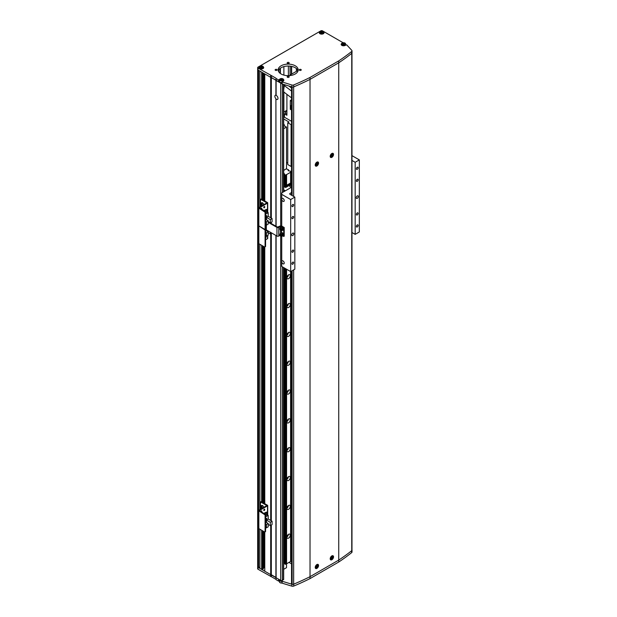 <?xml version="1.0" encoding="UTF-8"?>
<svg xmlns="http://www.w3.org/2000/svg" width="617" height="617" viewBox="0 0 617 617"><rect width="100%" height="100%" fill="white"/><g stroke="black" fill="none" stroke-linecap="round" stroke-linejoin="round"><path stroke-width="0.93" d="M276.115 99.183A2.352 1.357 -120 0 0 276.323 99.322A2.352 1.357 -120 0 0 277.496 99.437A2.352 1.357 -120 0 0 277.858 97.548A2.352 1.357 -120 0 0 276.323 95.473A2.352 1.357 -120 0 0 276.115 95.373L275.907 95.134A2.352 1.357 -120 0 0 275.352 95.234A2.352 1.357 -120 0 0 275.907 98.697L276.115 226.331M276.115 95.373L276.115 80.457L280.689 83.102L280.689 225.907M275.907 95.134L275.907 80.102L282.146 83.943L291.856 86.928L291.856 85.007A1.766 1.018 0 0 0 293.723 84.93A235.385 135.902 0 0 0 310.027 77.457L338.733 60.882A235.385 135.902 0 0 0 351.69 51.466A1.766 1.018 0 0 0 352.022 50.872A1.766 1.018 0 0 0 351.813 50.393L346.638 44.786L345.188 45.388A2.352 1.357 0 0 1 341.857 45.388A2.352 1.357 0 0 1 341.17 44.424A2.352 1.357 0 0 1 341.486 43.738M264.77 532.024L264.77 571.211L280.689 580.396A1.18 0.679 0 0 0 282.355 580.396L283.496 579.263M351.968 550.349A1.766 1.018 0 0 0 352.022 550.094L352.022 552.014A1.766 1.018 180 0 1 351.69 552.608A235.385 135.902 180 0 1 338.733 562.025L310.027 578.599A235.385 135.902 180 0 1 293.723 586.073A1.766 1.018 180 0 1 291.856 586.15L291.856 584.23L282.146 581.237L276.115 577.759L276.115 235.555M291.856 586.15L282.146 583.165L281.938 581.7L278.606 579.772L278.606 581.121L276.115 579.679L275.907 577.396L275.907 235.439M275.907 226.215L275.907 98.697M271.326 218.109L271.326 77.457L276.115 80.457L276.115 78.536L278.606 79.979L279.516 79.454M276.115 579.679L275.907 577.396L271.326 574.751L271.326 525.013M271.326 520.81L271.326 233.342M271.326 223.57L271.326 222.313M270.701 217.747L270.701 77.333L275.907 80.102L276.115 78.536M275.907 579.317L271.326 576.679L271.326 574.751L270.701 574.635L270.701 525.375M270.701 520.447L270.701 233.696M270.701 223.207L270.701 222.675M264.77 200.988L264.77 73.909L270.701 77.333L271.326 77.457L271.326 75.536L275.907 78.174M264.77 503.696L264.77 247.101M263.32 568.087L264.253 567.547L264.253 531.738M264.253 503.395L264.253 246.815M264.253 200.687L264.253 73.616M264.253 567.547L264.77 567.848M259.88 529.216L259.88 568.388L261.654 569.406L263.32 568.928L263.32 531.198M263.32 502.855L263.32 246.276M263.32 200.147L263.32 73.068M262.487 569.406L262.487 530.72M262.487 502.369L262.487 245.797M262.487 199.669L262.487 72.59M259.88 206.957L259.88 71.086L261.654 72.112L261.654 199.191M261.654 569.406L261.654 530.242M261.654 501.891L261.654 245.311M259.88 509.665L259.88 244.293M271.326 576.679L258.014 569.229A1.18 0.679 180 0 1 257.667 568.751L257.667 566.83A1.18 0.679 0 0 0 258.014 567.308L258.014 70.006A1.18 0.679 180 0 1 257.667 69.528A1.18 0.679 0 0 0 258.014 70.006L258.639 70.369L258.639 567.671L259.88 566.946M270.701 576.556L270.701 574.635L258.639 567.671M284.229 125.745L284.229 124.541L283.673 124.225M283.673 124.865L284.229 124.541M283.673 569.314L286.512 567.671L286.512 563.791M286.512 168.834L286.512 127.063L283.673 125.421M291.64 74.086L291.64 66.389M283.882 66.597L283.882 75.104M283.882 84.475L283.882 88.47M283.882 92.064L283.882 112.155M280.411 73.523L280.411 68.171M296.368 68.495L296.368 71.356M278.398 70.593L278.398 71.109M283.673 128.706L286.512 127.063M283.673 118.934L289.011 122.019L287.761 122.744L287.761 164.546L291.093 166.467L291.54 166.204M286.512 162.379L287.761 163.104M287.761 122.744L291.093 124.665L291.54 124.403M291.093 124.665L291.093 166.467M291.54 187.252L281.73 192.913L281.73 199.16A1.766 1.018 -120 0 0 282.979 201.327A1.766 1.018 -120 0 0 283.859 201.412A1.766 1.018 -120 0 0 284.128 200.001A1.766 1.018 -120 0 0 282.979 198.443A1.766 1.018 -120 0 0 282.092 198.35A1.766 1.018 -120 0 0 281.73 199.16L281.73 226.077M281.73 236.581L281.73 261.616A1.766 1.018 60 0 1 282.092 260.814A1.766 1.018 60 0 1 282.979 260.906A1.766 1.018 60 0 1 284.128 262.456A1.766 1.018 60 0 1 283.859 263.875A1.766 1.018 60 0 1 282.979 263.783A1.766 1.018 60 0 1 281.73 261.631L281.73 266.428L290.676 271.596L294.833 269.189L294.833 197.116L290.052 194.355A1.18 0.679 180 0 1 289.705 193.877A1.18 0.679 180 0 1 290.052 193.399L291.54 192.535M357.251 198.319A1.473 0.848 120 0 0 358.215 197.024A1.473 0.848 120 0 0 357.991 195.844A1.473 0.848 120 0 0 357.251 195.921A1.473 0.848 120 0 0 356.294 197.216A1.473 0.848 120 0 0 356.518 198.396A1.473 0.848 120 0 0 357.251 198.319M292.759 235.555A1.473 0.848 120 0 0 293.715 234.259A1.473 0.848 120 0 0 293.491 233.079A1.473 0.848 120 0 0 292.759 233.157A1.473 0.848 120 0 0 291.795 234.452A1.473 0.848 120 0 0 292.018 235.632A1.473 0.848 120 0 0 292.759 235.555M357.251 214.947A1.234 0.717 120 0 0 358.061 213.86A1.234 0.717 120 0 0 357.868 212.865A1.234 0.717 120 0 0 357.251 212.927A1.234 0.717 120 0 0 356.449 214.014A1.234 0.717 120 0 0 356.634 215.009A1.234 0.717 120 0 0 357.251 214.947M357.251 226.956A1.234 0.717 120 0 0 358.061 225.868A1.234 0.717 120 0 0 357.868 224.881A1.234 0.717 120 0 0 357.251 224.943A1.234 0.717 120 0 0 356.449 226.03A1.234 0.717 120 0 0 356.634 227.017A1.234 0.717 120 0 0 357.251 226.956M292.759 264.192A1.234 0.717 120 0 0 293.561 263.104A1.234 0.717 120 0 0 293.376 262.117A1.234 0.717 120 0 0 292.759 262.179A1.234 0.717 120 0 0 291.949 263.266A1.234 0.717 120 0 0 292.142 264.253A1.234 0.717 120 0 0 292.759 264.192M292.759 252.183A1.234 0.717 120 0 0 293.561 251.096A1.234 0.717 120 0 0 293.376 250.101A1.234 0.717 120 0 0 292.759 250.163A1.234 0.717 120 0 0 291.949 251.258A1.234 0.717 120 0 0 292.142 252.245A1.234 0.717 120 0 0 292.759 252.183M292.759 218.549A1.234 0.717 120 0 0 293.561 217.462A1.234 0.717 120 0 0 293.376 216.467A1.234 0.717 120 0 0 292.759 216.528A1.234 0.717 120 0 0 291.949 217.624A1.234 0.717 120 0 0 292.142 218.611A1.234 0.717 120 0 0 292.759 218.549M292.759 206.541A1.234 0.717 120 0 0 293.561 205.446A1.234 0.717 120 0 0 293.376 204.458A1.234 0.717 120 0 0 292.759 204.52A1.234 0.717 120 0 0 291.949 205.608A1.234 0.717 120 0 0 292.142 206.595A1.234 0.717 120 0 0 292.759 206.541M357.251 169.297A1.234 0.717 120 0 0 358.061 168.21A1.234 0.717 120 0 0 357.868 167.222A1.234 0.717 120 0 0 357.251 167.284A1.234 0.717 120 0 0 356.449 168.372A1.234 0.717 120 0 0 356.634 169.359A1.234 0.717 120 0 0 357.251 169.297M357.251 181.313A1.234 0.717 120 0 0 358.061 180.226A1.234 0.717 120 0 0 357.868 179.231A1.234 0.717 120 0 0 357.251 179.292A1.234 0.717 120 0 0 356.449 180.38A1.234 0.717 120 0 0 356.634 181.375A1.234 0.717 120 0 0 357.251 181.313M351.975 160.443L355.176 162.286L359.333 159.88L351.975 155.638M359.333 159.88L359.333 231.953L355.176 234.36L351.975 232.516M281.73 194.355L290.676 199.522L290.676 271.596M290.676 199.522L294.833 197.116M355.176 162.286L355.176 234.36M331.869 157.335A2.352 1.357 120 0 0 333.411 155.26A2.352 1.357 120 0 0 333.049 153.378A2.352 1.357 120 0 0 331.869 153.494A2.352 1.357 120 0 0 330.334 155.569A2.352 1.357 120 0 0 330.697 157.451A2.352 1.357 120 0 0 331.869 157.335M316.891 165.988A2.352 1.357 120 0 0 318.426 163.914A2.352 1.357 120 0 0 318.071 162.024A2.352 1.357 120 0 0 316.891 162.14A2.352 1.357 120 0 0 315.356 164.215A2.352 1.357 120 0 0 315.711 166.104A2.352 1.357 120 0 0 316.891 165.988M331.869 559.742A2.352 1.357 120 0 0 333.411 557.668A2.352 1.357 120 0 0 333.049 555.778A2.352 1.357 120 0 0 331.869 555.894A2.352 1.357 120 0 0 330.334 557.969A2.352 1.357 120 0 0 330.697 559.858A2.352 1.357 120 0 0 331.869 559.742M316.891 568.388A2.352 1.357 120 0 0 318.426 566.313A2.352 1.357 120 0 0 318.071 564.432A2.352 1.357 120 0 0 316.891 564.547A2.352 1.357 120 0 0 315.356 566.622A2.352 1.357 120 0 0 315.711 568.504A2.352 1.357 120 0 0 316.891 568.388M293.129 87.02A1.18 0.679 0 0 0 293.653 86.897A235.385 135.902 0 0 0 310.027 79.377L338.733 62.803A235.385 135.902 0 0 0 351.752 53.347A1.18 0.679 0 0 0 351.968 53.047M291.718 583.404L292.134 584.122A1.18 0.679 0 0 0 293.653 584.191A235.385 135.902 0 0 0 310.027 576.679L310.027 79.377L338.733 62.803A235.385 135.902 0 0 0 351.69 53.394L351.69 51.466M338.733 562.025L338.733 560.097A235.385 135.902 180 0 1 338.733 560.097L310.027 576.679L338.733 560.097A235.385 135.902 0 0 0 351.752 550.649A1.18 0.679 0 0 0 351.975 550.248L351.975 53.016M338.733 560.097L338.733 60.882M299.538 70.299A1.003 0.578 180 0 1 299.245 69.891A1.003 0.578 180 0 1 299.862 69.359A1.003 0.578 180 0 1 300.949 69.482A1.003 0.578 180 0 1 301.243 69.891A1.003 0.578 180 0 1 300.626 70.423A1.003 0.578 180 0 1 299.538 70.299M288.887 76.446A1.003 0.578 0 0 0 287.8 76.323A1.003 0.578 0 0 0 287.175 76.855A1.003 0.578 0 0 0 287.468 77.264A1.003 0.578 0 0 0 288.563 77.387A1.003 0.578 0 0 0 289.18 76.855A1.003 0.578 0 0 0 288.887 76.446M275.406 70.299A1.003 0.578 180 0 1 275.113 69.891A1.003 0.578 180 0 1 275.73 69.359A1.003 0.578 180 0 1 276.825 69.482A1.003 0.578 180 0 1 277.118 69.891A1.003 0.578 180 0 1 276.501 70.423A1.003 0.578 180 0 1 275.406 70.299M288.887 62.518A1.003 0.578 0 0 0 287.8 62.386A1.003 0.578 0 0 0 287.175 62.926A1.003 0.578 0 0 0 287.468 63.335A1.003 0.578 0 0 0 288.563 63.458A1.003 0.578 0 0 0 289.18 62.926A1.003 0.578 0 0 0 288.887 62.518M278.313 70.847A10.003 5.777 180 0 1 285.139 66.312A10.003 5.777 180 0 1 295.25 67.723A10.003 5.777 180 0 1 298.042 70.847M281.105 73.971A10.003 5.777 180 0 1 278.174 69.891A10.003 5.777 180 0 1 284.352 64.554A10.003 5.777 180 0 1 295.25 65.803A10.003 5.777 180 0 1 298.181 69.891A10.003 5.777 180 0 1 292.011 75.228A10.003 5.777 180 0 1 281.105 73.971M259.31 66.921A2.352 1.357 0 0 0 258.986 67.608A2.352 1.357 0 0 0 259.672 68.564A2.352 1.357 0 0 0 262.24 68.865A2.352 1.357 0 0 0 263.69 67.608A2.352 1.357 0 0 0 263.374 66.921M319.645 32.084A2.352 1.357 0 0 0 319.321 32.77A2.352 1.357 0 0 0 320.015 33.734A2.352 1.357 0 0 0 322.575 34.028A2.352 1.357 0 0 0 324.033 32.77A2.352 1.357 0 0 0 323.709 32.084M280.905 82.655L281.938 83.249L281.938 81.899L283.188 81.182A2.352 1.357 0 0 0 283.874 80.218A2.352 1.357 0 0 0 283.55 79.531M281.938 81.899L291.856 85.007M343.091 42.735L322.506 30.85A1.18 0.679 0 0 0 320.84 30.85L258.014 67.13A1.18 0.679 0 0 0 257.667 67.608A1.18 0.679 0 0 0 258.014 68.086L271.326 75.536M258.014 68.086L258.014 70.006L270.701 77.333L270.701 75.413M352.022 50.872L352.022 52.792A1.766 1.018 180 0 1 351.69 53.394M293.723 84.93L293.723 86.858A235.385 135.902 0 0 0 310.027 79.377L310.027 77.457M293.723 86.858A1.766 1.018 180 0 1 291.856 86.928M279.578 81.884L278.606 81.321L278.606 79.979M282.146 82.022L282.146 83.943M279.462 80.835L278.606 81.321M310.027 578.599L310.027 576.679A235.385 135.902 180 0 1 310.012 576.687M282.146 583.165L282.146 581.237M278.606 581.121L279.462 580.628M257.667 67.608L257.667 566.83A1.18 0.679 0 0 0 258.014 567.308L258.014 569.229M291.856 584.23A1.766 1.018 0 0 0 293.129 584.314M264.77 206.872A0.733 0.424 120 0 0 263.729 207.474A0.733 0.424 120 0 0 264.77 206.872A0.733 0.424 120 0 0 263.729 207.474A0.733 0.424 120 0 0 264.77 206.872M264.277 206.587A0.733 0.424 120 0 0 264.277 206.564A0.733 0.424 120 0 1 263.737 207.497A0.733 0.424 120 0 0 264.277 206.587M261.863 208.561A0.733 0.424 120 0 0 260.914 208.754A0.733 0.424 120 0 1 261.639 209.178A0.733 0.424 120 0 0 261.863 208.561M261.361 208.268A0.733 0.424 120 0 0 261.361 208.245A0.733 0.424 120 0 1 261.138 208.885A0.733 0.424 120 0 0 261.361 208.268M260.428 206.649L260.428 205.199L260.428 206.649M260.428 203.44L260.544 199.268L260.428 203.44M261.045 198.982L267.5 202.561A0.71 0.409 180 0 1 267.5 203.14L259.464 207.852L265.171 211.215L265.588 211.932L265.086 212.225L258.847 208.137A0.71 0.409 180 0 1 258.847 207.559L266.876 202.854L260.544 199.268L261.338 199.006L267.5 202.561A0.71 0.409 180 0 1 267.5 203.14L259.464 207.852L265.171 211.215L265.588 211.932L265.086 212.225L258.847 208.137A0.71 0.409 180 0 1 258.847 207.559L266.876 202.854L260.544 199.268L261.045 198.982M265.588 228.753L265.588 211.932L265.588 228.753L265.086 229.038L265.086 212.225L265.086 229.038L265.588 228.753M264.67 229.277L258.847 225.915A0.71 0.409 180 0 1 258.639 225.629L258.639 207.852L258.639 225.629A0.71 0.409 180 0 0 258.847 225.915A0.71 0.409 180 0 1 258.639 225.629A0.71 0.409 180 0 0 258.847 225.915L258.847 208.137L258.847 225.915L264.67 229.277L265.464 229.023L264.67 229.277L258.847 225.915L265.086 230.002L264.67 229.277M272.074 218.541L270.285 219.575L270.285 222.914L272.074 221.881L272.074 218.541L268.202 216.305L268.202 212.68L266.59 211.747M265.588 221.326L266.413 221.804L266.413 225.143L265.588 224.665M265.549 211.716L265.549 209.957L266.59 209.364L266.59 212.341L265.588 212.919M265.588 214.192L268.202 212.68M268.202 216.305L265.588 217.816M265.588 217.701L266.667 217.076L266.667 215.534L265.588 216.158M270.285 219.575L266.544 217.408L265.588 217.963M265.588 219.259L268.202 220.77L266.413 221.804M268.202 221.711L270.285 222.914M266.413 225.143L268.202 224.11L268.202 220.77M266.59 209.364L265.426 209.888L265.426 211.461M265.858 209.641L264.045 210.567M264.369 210.497L265.117 210.212L264.369 210.752M266.667 217.076L265.588 217.654M266.544 217.408L266.544 219.814M265.117 211.184L265.117 210.212M266.583 215.588L266.621 217.053M265.588 216.212L266.621 215.611M261.431 204.721A0.733 0.424 -120 0 0 261.801 205.114L261.261 204.204A0.733 0.424 -120 0 0 261.431 204.721M260.675 204.667L260.829 204.088L261.415 204.242L261.685 205.561L260.675 204.667L261.215 204.35M261.639 205.091L261.099 205.399M267.709 238.409A0.71 0.409 180 0 1 267.5 238.694L265.588 239.805L267.5 238.694L267.5 235.547L267.5 238.694A0.71 0.409 180 0 0 267.709 238.409L267.709 235.432L267.709 238.409M265.318 229.108L265.086 246.815L265.086 230.002L265.588 229.709L265.588 246.53L265.318 229.108M264.67 247.055L258.847 243.692A0.71 0.409 180 0 1 258.639 243.407L258.639 225.629L258.639 243.407A0.71 0.409 180 0 0 258.847 243.692L258.847 225.915L258.847 243.692L264.67 247.055L265.588 246.53L264.67 247.055M265.588 232.354L266.413 232.833L266.413 236.172L265.588 235.694M266.413 236.172L268.202 235.139L268.202 231.799L266.413 232.833M268.202 232.74L270.285 233.936L271.796 233.064M265.588 230.288L268.202 231.799M266.336 228.56L265.341 229.131M270.285 232.193L270.285 233.936M266.174 236.033L266.174 237.183L265.588 237.522M266.544 230.033L266.544 230.843M266.336 226.971L266.336 225.915M264.77 509.58A0.733 0.424 120 0 0 263.729 510.182A0.733 0.424 120 0 0 264.77 509.58A0.733 0.424 120 0 0 263.729 510.182A0.733 0.424 120 0 0 264.77 509.58M264.277 509.295A0.733 0.424 120 0 0 264.277 509.272A0.733 0.424 120 0 1 263.737 510.205A0.733 0.424 120 0 0 264.277 509.295M261.863 511.262A0.733 0.424 120 0 0 260.914 511.462A0.733 0.424 120 0 1 261.639 511.879A0.733 0.424 120 0 0 261.863 511.262M261.361 510.976A0.733 0.424 120 0 0 261.361 510.953A0.733 0.424 120 0 1 261.138 511.593A0.733 0.424 120 0 0 261.361 510.976M260.428 509.349L260.428 507.907L260.428 509.349M260.428 506.141L260.544 501.968L260.428 506.141M261.045 501.683L267.5 505.269A0.71 0.409 180 0 1 267.5 505.847L259.464 510.552L265.588 514.64L265.086 514.925L258.847 510.837A0.71 0.409 180 0 1 258.847 510.267L266.876 505.554L260.544 501.968L261.338 501.714L267.5 505.269A0.71 0.409 180 0 1 267.5 505.847L259.464 510.552L265.588 514.64L265.086 514.925L258.847 510.837A0.71 0.409 180 0 1 258.847 510.267L266.876 505.554L260.544 501.968L261.045 501.683M265.588 531.453L265.588 514.64L265.588 531.453L265.086 531.738L265.086 514.925L265.086 531.738L265.588 531.453M264.67 531.985L258.847 528.622A0.71 0.409 180 0 1 258.639 528.329L258.639 510.552L258.639 528.329A0.71 0.409 180 0 0 258.847 528.622L258.847 510.837L258.847 528.622L264.67 531.985L265.464 531.723L264.67 531.985M272.074 521.242L270.285 522.275L270.285 525.615L272.074 524.581L272.074 521.242L268.202 519.013L268.202 515.38L266.59 514.447M265.588 524.034L266.413 524.512L266.413 527.851L265.588 527.373M265.549 514.416L265.549 512.665L266.59 512.064L266.59 515.041L265.588 515.619M265.588 516.892L268.202 515.38M268.202 519.013L265.588 520.524M265.588 520.401L266.667 519.776L266.667 518.241L265.588 518.866M270.285 522.275L266.544 520.116L265.588 520.663M265.588 521.967L268.202 523.478L266.413 524.512M268.202 524.411L270.285 525.615M266.413 527.851L268.202 526.818L268.202 523.478M266.59 512.064L265.426 512.596L265.426 514.162M265.858 512.341L264.045 513.267M264.369 513.205L265.117 512.912L264.369 513.452M266.667 519.776L265.588 520.355M266.544 520.116L266.544 522.514M265.117 513.884L265.117 512.912M266.583 518.288L266.621 519.753M265.588 518.912L266.621 518.311M261.431 507.429A0.733 0.424 -120 0 0 261.801 507.814L261.261 506.904A0.733 0.424 -120 0 0 261.431 507.429M260.675 507.367L260.829 506.788L261.415 506.943L261.685 508.261L260.675 507.367L261.215 507.058M261.639 507.791L261.099 508.107M291.54 563.845L289.011 562.38M343.916 44.316L343.129 44.339A0.879 0.509 180 0 1 343.823 44.331M344.51 43.691L343.26 44.416L342.535 44L343.785 43.275L344.51 43.691M342.797 44.154L342.797 43.429M343.785 44.239L343.785 43.275M321.295 32.693A0.879 0.509 180 0 1 321.974 32.678M321.28 32.686L322.066 32.662M322.66 32.045L321.411 32.763L320.693 32.346L320.956 31.776L322.66 32.045M320.956 32.5L320.956 31.776M321.943 32.585L321.943 31.629M281.144 80.141A0.879 0.509 180 0 1 281.822 80.125M281.128 80.133L281.915 80.11M282.509 79.493L281.259 80.21L280.534 79.794L280.804 79.223L282.509 79.493M280.804 79.948L280.804 79.223M281.784 80.033L281.784 79.076M261.731 67.5L260.945 67.523A0.879 0.509 180 0 1 261.639 67.508M262.325 66.875L262.063 67.446L260.359 67.184L261.6 66.459L262.325 66.875M260.621 67.338L260.621 66.613M261.6 67.423L261.6 66.459M315.765 164.592A1.45 0.833 120 0 0 316.791 165.186A1.45 0.833 120 0 0 317.817 163.412A1.45 0.833 120 0 0 316.791 162.819A1.45 0.833 120 0 0 315.765 164.592M317.662 163.775A5.144 3.987 -149.9 0 0 317.67 163.559A5.144 3.987 -149.9 0 0 317.662 163.335A5.291 3.054 180 0 1 317.285 163.636L317.099 163.528A5.291 3.054 -120 0 0 317.03 162.965A5.144 1.334 160.9 0 1 316.644 163.189A5.291 3.054 60 0 1 316.714 163.752L316.536 164.068A5.291 3.054 180 0 1 316.012 164.284A5.144 1.334 79.1 0 1 316.012 164.508A5.144 1.334 79.1 0 1 316.012 164.731A5.291 3.054 0 0 0 316.536 164.515L316.714 164.616A5.291 3.054 60 0 1 316.644 165.094A5.144 3.987 29.9 0 0 317.03 164.87A5.291 3.054 -120 0 0 317.099 164.392L317.285 164.076A5.291 3.054 0 0 0 317.662 163.775L316.698 163.59M317.285 163.636L316.398 163.196M316.398 163.644L317.285 164.076M316.536 164.515L315.781 163.999M315.896 164.068L316.714 164.616M317.099 164.392L316.282 163.844M317.03 164.87L316.39 164.137M316.282 163.135L317.099 163.528M330.743 155.947A1.45 0.833 120 0 0 331.769 156.541A1.45 0.833 120 0 0 332.794 154.767A1.45 0.833 120 0 0 331.769 154.173A1.45 0.833 120 0 0 330.743 155.947M332.64 155.129A5.144 3.987 -149.9 0 0 332.648 154.906A5.144 3.987 -149.9 0 0 332.64 154.682A5.291 3.054 180 0 1 332.262 154.983L332.077 154.882A5.291 3.054 -120 0 0 332.008 154.319A5.144 1.334 160.9 0 1 331.622 154.543A5.291 3.054 60 0 1 331.699 155.106L331.514 155.422A5.291 3.054 180 0 1 330.99 155.638A5.144 1.334 79.1 0 1 330.99 155.862A5.144 1.334 79.1 0 1 330.99 156.078A5.291 3.054 0 0 0 331.514 155.862L331.699 155.97A5.291 3.054 60 0 1 331.622 156.448A5.144 3.987 29.9 0 0 332.008 156.224A5.291 3.054 -120 0 0 332.077 155.746L332.262 155.43A5.291 3.054 0 0 0 332.64 155.129L331.684 154.944M332.262 154.983L331.375 154.551M331.375 154.998L332.262 155.43M331.514 155.862L330.758 155.353M330.874 155.415L331.699 155.97M332.077 155.746L331.26 155.199M332.008 156.224L331.368 155.484M331.26 154.481L332.077 154.882M315.765 567A1.45 0.833 120 0 0 316.791 567.594A1.45 0.833 120 0 0 317.817 565.82A1.45 0.833 120 0 0 316.791 565.226A1.45 0.833 120 0 0 315.765 567M317.662 566.182A5.144 3.987 -149.9 0 0 317.67 565.959A5.144 3.987 -149.9 0 0 317.662 565.735A5.291 3.054 180 0 1 317.285 566.036L317.099 565.936A5.291 3.054 -120 0 0 317.03 565.373A5.144 1.334 160.9 0 1 316.644 565.588A5.291 3.054 60 0 1 316.714 566.151L316.536 566.468A5.291 3.054 180 0 1 316.012 566.691A5.144 1.334 79.1 0 1 316.012 566.915A5.144 1.334 79.1 0 1 316.012 567.131A5.291 3.054 0 0 0 316.536 566.915L316.714 567.023A5.291 3.054 60 0 1 316.644 567.501A5.144 3.987 29.9 0 0 317.03 567.278A5.291 3.054 -120 0 0 317.099 566.799L317.285 566.483A5.291 3.054 0 0 0 317.662 566.182L316.698 565.997M317.285 566.036L316.398 565.604M316.398 566.044L317.285 566.483M316.536 566.915L315.781 566.406M315.896 566.468L316.714 567.023M317.099 566.799L316.282 566.252M317.03 567.278L316.39 566.537M316.282 565.534L317.099 565.936M330.743 558.354A1.45 0.833 120 0 0 331.769 558.94A1.45 0.833 120 0 0 332.794 557.166A1.45 0.833 120 0 0 331.769 556.573A1.45 0.833 120 0 0 330.743 558.354M332.64 557.529A5.144 3.987 -149.9 0 0 332.648 557.313A5.144 3.987 -149.9 0 0 332.64 557.089A5.291 3.054 180 0 1 332.262 557.39L332.077 557.282A5.291 3.054 -120 0 0 332.008 556.719A5.144 1.334 160.9 0 1 331.622 556.943A5.291 3.054 60 0 1 331.699 557.506L331.514 557.822A5.291 3.054 180 0 1 330.99 558.038A5.144 1.334 79.1 0 1 330.99 558.269A5.144 1.334 79.1 0 1 330.99 558.485A5.291 3.054 0 0 0 331.514 558.269L331.699 558.37A5.291 3.054 60 0 1 331.622 558.848A5.144 3.987 29.9 0 0 332.008 558.624A5.291 3.054 -120 0 0 332.077 558.154L332.262 557.837A5.291 3.054 0 0 0 332.64 557.529L331.684 557.344M332.262 557.39L331.375 556.95M331.375 557.398L332.262 557.837M331.514 558.269L330.758 557.753M330.874 557.822L331.699 558.37M332.077 558.154L331.26 557.598M332.008 558.624L331.368 557.891M331.26 556.889L332.077 557.282M280.002 235.332L278.776 236.041A1.296 0.748 180 0 1 276.94 236.041L266.336 229.91L266.336 225.097A1.62 0.933 -60 0 0 265.588 226.107M268.202 221.765L277.442 227.102L279.979 226.115A1.296 0.748 180 0 1 281.815 226.115L284.229 227.511L283.727 227.796L281.313 226.408L278.776 227.388A1.296 0.748 180 0 1 276.94 227.388L268.202 222.344M283.727 227.796L283.727 236.45L284.229 236.157L284.229 227.511M283.727 236.45L282.956 236.002M280.959 228.822A0.733 0.424 -120 0 0 281.483 229.694L280.889 228.784M281.236 228.984L281.236 230.18L280.342 229.061L280.635 228.637L281.236 228.984M281.182 229.524L280.635 229.833M280.858 228.76L280.342 229.061M281.067 227.465A1.735 1.003 -120 0 1 281.321 227.187A1.735 1.003 -120 0 1 282.578 227.573A1.735 1.003 -120 0 1 283.404 229.192L283.296 229.131M282.679 230.272A1.735 1.003 -120 0 0 283.056 230.187A1.735 1.003 -120 0 0 283.411 229.408L283.303 229.347M283.404 229.192L283.704 229.231A1.735 1.003 -120 0 0 282.948 227.48A1.735 1.003 -120 0 0 281.614 227.017A1.735 1.003 -120 0 0 281.475 227.118M283.188 230.087A1.735 1.003 -120 0 0 283.35 230.025A1.735 1.003 -120 0 0 283.697 229.424L283.303 229.2M281.067 233.234A1.735 1.003 -120 0 1 281.321 232.948A1.735 1.003 -120 0 1 282.578 233.334A1.735 1.003 -120 0 1 283.404 234.961L283.296 234.9M282.679 236.033A1.735 1.003 -120 0 0 283.056 235.956A1.735 1.003 -120 0 0 283.411 235.177L283.303 235.116M283.404 234.961L283.704 234.992A1.735 1.003 -120 0 0 282.948 233.249A1.735 1.003 -120 0 0 281.614 232.779A1.735 1.003 -120 0 0 281.475 232.887M283.188 235.848A1.735 1.003 -120 0 0 283.35 235.787A1.735 1.003 -120 0 0 283.697 235.193L283.303 234.969M280.959 234.583A0.733 0.424 -120 0 0 281.483 235.463L280.889 234.545M281.236 234.745L281.236 235.949L280.342 234.83L280.635 234.398L281.236 234.745M281.182 235.285L280.635 235.601M280.858 234.529L280.342 234.83M288.594 274.812A2.352 1.357 -60 0 1 289.774 274.696A2.352 1.357 -60 0 1 290.137 276.586A2.352 1.357 -60 0 1 288.594 278.66A2.352 1.357 -60 0 1 287.422 278.776A2.352 1.357 -60 0 1 287.059 276.886A2.352 1.357 -60 0 1 288.594 274.812M288.417 274.927A2.352 1.357 -60 0 1 286.944 277.488M287.715 275.606A1.473 0.848 -60 0 1 287.183 276.539M288.594 303.641A2.352 1.357 -60 0 1 289.774 303.525A2.352 1.357 -60 0 1 290.137 305.415A2.352 1.357 -60 0 1 288.594 307.49A2.352 1.357 -60 0 1 287.422 307.605A2.352 1.357 -60 0 1 287.059 305.716A2.352 1.357 -60 0 1 288.594 303.641M288.417 303.757A2.352 1.357 -60 0 1 286.944 306.317M287.715 304.436A1.473 0.848 -60 0 1 287.183 305.369M288.594 332.47A2.352 1.357 -60 0 1 289.774 332.355A2.352 1.357 -60 0 1 290.137 334.244A2.352 1.357 -60 0 1 288.594 336.319A2.352 1.357 -60 0 1 287.422 336.435A2.352 1.357 -60 0 1 287.059 334.545A2.352 1.357 -60 0 1 288.594 332.47M288.417 332.586A2.352 1.357 -60 0 1 286.944 335.147M287.715 333.265A1.473 0.848 -60 0 1 287.183 334.198M288.594 361.3A2.352 1.357 -60 0 1 289.774 361.184A2.352 1.357 -60 0 1 290.137 363.074A2.352 1.357 -60 0 1 288.594 365.148A2.352 1.357 -60 0 1 287.422 365.264A2.352 1.357 -60 0 1 287.059 363.374A2.352 1.357 -60 0 1 288.594 361.3M288.417 361.415A2.352 1.357 -60 0 1 286.944 363.976M287.715 362.094A1.473 0.848 -60 0 1 287.183 363.027M288.594 390.129A2.352 1.357 -60 0 1 289.774 390.013A2.352 1.357 -60 0 1 290.137 391.903A2.352 1.357 -60 0 1 288.594 393.97A2.352 1.357 -60 0 1 287.422 394.093A2.352 1.357 -60 0 1 287.059 392.204A2.352 1.357 -60 0 1 288.594 390.129M288.417 390.245A2.352 1.357 -60 0 1 286.944 392.805M287.715 390.923A1.473 0.848 -60 0 1 287.183 391.857M288.594 418.958A2.352 1.357 -60 0 1 289.774 418.843A2.352 1.357 -60 0 1 290.137 420.725A2.352 1.357 -60 0 1 288.594 422.799A2.352 1.357 -60 0 1 287.422 422.923A2.352 1.357 -60 0 1 287.059 421.033A2.352 1.357 -60 0 1 288.594 418.958M288.417 419.074A2.352 1.357 -60 0 1 286.944 421.635M287.715 419.753A1.473 0.848 -60 0 1 287.183 420.686M288.594 447.788A2.352 1.357 -60 0 1 289.774 447.672A2.352 1.357 -60 0 1 290.137 449.554A2.352 1.357 -60 0 1 288.594 451.629A2.352 1.357 -60 0 1 287.422 451.744A2.352 1.357 -60 0 1 287.059 449.862A2.352 1.357 -60 0 1 288.594 447.788M288.417 447.896A2.352 1.357 -60 0 1 286.944 450.464M287.715 448.582A1.473 0.848 -60 0 1 287.183 449.515M288.594 476.617A2.352 1.357 -60 0 1 289.774 476.501A2.352 1.357 -60 0 1 290.137 478.383A2.352 1.357 -60 0 1 288.594 480.458A2.352 1.357 -60 0 1 287.422 480.574A2.352 1.357 -60 0 1 287.059 478.692A2.352 1.357 -60 0 1 288.594 476.617M288.417 476.725A2.352 1.357 -60 0 1 286.944 479.293M287.715 477.411A1.473 0.848 -60 0 1 287.183 478.345M288.594 505.446A2.352 1.357 -60 0 1 289.774 505.331A2.352 1.357 -60 0 1 290.137 507.213A2.352 1.357 -60 0 1 288.594 509.287A2.352 1.357 -60 0 1 287.422 509.403A2.352 1.357 -60 0 1 287.059 507.521A2.352 1.357 -60 0 1 288.594 505.446M288.417 505.554A2.352 1.357 -60 0 1 286.944 508.123M287.715 506.241A1.473 0.848 -60 0 1 287.183 507.166M288.594 534.276A2.352 1.357 -60 0 1 289.774 534.16A2.352 1.357 -60 0 1 290.137 536.042A2.352 1.357 -60 0 1 288.594 538.117A2.352 1.357 -60 0 1 287.422 538.232A2.352 1.357 -60 0 1 287.059 536.35A2.352 1.357 -60 0 1 288.594 534.276M288.417 534.384A2.352 1.357 -60 0 1 286.944 536.952M287.715 535.07A1.473 0.848 -60 0 1 287.183 535.996M284.792 563.691A0.856 0.494 0 0 0 284.584 563.506L284.584 268.079M284.792 185.216A0.856 0.494 0 0 0 284.584 185.031L284.584 174.318L283.673 173.161M285.285 185.84L285.663 175.128L285.285 185.84L284.792 185.555L284.792 174.842A0.856 0.494 0 0 0 284.584 174.318M284.584 563.506L283.673 562.349M286.581 269.228L286.581 563.784A0.856 0.494 0 0 0 285.818 564.223L285.818 268.788M285.663 185.84L285.663 175.128M285.818 185.748A0.856 0.494 0 0 1 286.581 185.308L286.581 174.596A0.856 0.494 0 0 0 285.818 175.035M286.581 563.784L290.607 561.462L290.607 271.557M291.371 182.547L291.532 171.742L291.371 182.547A0.856 0.494 0 0 0 290.607 182.987L290.607 172.266L286.581 174.596M291.371 271.195L291.371 561.023A0.856 0.494 0 0 0 290.607 561.462M291.371 171.835A0.856 0.494 0 0 0 290.607 172.266M291.371 561.023L291.532 271.102L291.54 583.643M288.501 170.863L288.501 169.775L288.116 170.624L290.121 171.117A0.856 0.494 0 0 0 291.039 171.241L291.532 171.742M283.673 170.462L286.165 168.834L288.501 169.775M285.663 268.696L285.285 564.316L284.792 564.031L284.792 268.202M285.285 564.316L285.285 268.48M285.285 175.128L284.792 174.842M291.54 186.75A1.18 0.679 180 0 1 290.052 186.673A1.18 0.679 180 0 1 289.705 186.187A1.18 0.679 180 0 1 290.329 185.586A1.18 0.679 180 0 1 291.54 185.624M283.673 190.553L284.745 191.177M284.954 191.054L283.673 190.314M283.673 189.835L285.37 190.815M284.584 185.031L284.028 183.943L283.673 184.151M291.54 184.128L290.237 184.884L290.237 184.159L291.54 183.403M283.673 185.871L285.887 186.673L288.625 185.092L288.625 185.817A2.352 1.357 180 0 1 290.237 184.884M288.625 185.817L285.887 187.391L283.673 186.589M285.062 187.391L285.062 186.673M285.887 187.391L285.887 186.673M288.625 185.092A2.352 1.357 180 0 1 290.237 184.159M286.581 185.308L290.607 182.987M286.905 111.785A1.704 0.987 0 0 0 285.725 112.078A1.704 0.987 0 0 0 285.224 112.772A1.704 0.987 0 0 0 286.905 113.759M290.499 75.505L289.843 75.127L297.911 70.469M283.673 112.626A2.645 1.527 180 0 1 284.437 111.692L286.905 110.266M289.843 75.582L289.843 75.127M285.432 93.236L284.352 92.419M284.352 85.555L284.352 84.622M291.54 88.015L288.933 86.033M291.54 121.318L284.437 117.215L284.437 113.852L286.905 115.279L286.905 94.362M284.437 113.852A2.645 1.527 180 0 1 283.673 112.919M283.673 116.281A2.645 1.527 0 0 0 284.437 117.215M291.54 91.077L284.314 85.578L285.409 84.945M291.54 97.44L291.54 95.404M291.209 97.633L283.673 91.902M283.673 89.905L284.314 85.578M291.54 110.027L290.298 109.309L290.298 100.494L291.54 99.777M291.54 101.211L290.298 100.494M291.54 106.271L290.7 105.777L291.54 105.291M291.54 109.849L290.7 109.363L290.7 105.777M283.496 579.741L283.496 267.454M283.496 191.895L283.496 84.359M282.355 580.396L282.355 266.791M282.355 192.558L282.355 84.005M280.689 580.396L280.689 236.288M290.052 75.004L290.052 66.135M288.386 75.66L288.386 66.034M291.301 74.287L291.301 66.32M278.815 71.927L278.815 69.775M280.064 73.269L280.064 68.433M290.052 193.399L290.052 194.355M292.134 584.122L292.134 270.755M292.134 195.558L292.134 86.997M293.653 584.191L293.653 269.876M293.653 196.437L293.653 86.897M291.718 583.883L291.718 270.994M291.718 195.319L291.718 86.889M351.752 550.649L351.752 53.347M351.69 552.608L351.69 550.703M293.723 584.16L293.723 586.073M267.5 212.271L267.5 203.14L267.5 212.271M264.67 211.5L265.171 211.215L264.67 211.5M261.338 199.006L260.844 199.299L261.338 199.006M262.356 205.53A1.558 0.902 -120 0 0 262.04 204.374A1.558 0.902 -120 0 0 260.474 203.471A1.558 0.902 -120 0 0 260.474 205.268A1.558 0.902 -120 0 0 261.323 206.132A1.62 0.933 60 0 1 261.276 206.109M260.158 204.165A1.62 0.933 60 0 1 260.49 203.394A1.62 0.933 60 0 1 262.109 204.335A1.62 0.933 60 0 1 262.441 205.484M262.487 202.816A1.558 0.902 60 0 1 263.282 203.649A1.62 0.933 -120 0 0 261.654 202.723L263.297 203.649L263.621 204.798A1.62 0.933 -120 0 0 263.274 203.656A1.558 0.902 60 0 1 263.606 204.759M265.588 227.418A1.558 0.902 120 0 0 266.336 227.681M265.588 227.588L266.336 227.712A1.62 0.933 -60 0 1 265.734 227.681A1.62 0.933 -60 0 1 265.588 227.55M266.336 225.205A1.558 0.902 120 0 0 265.588 226.339M267.5 514.971L267.5 505.847L267.5 514.971M264.67 514.208L265.171 513.915L264.67 514.208M261.338 501.714L260.844 501.999L261.338 501.714M262.356 508.238A1.558 0.902 -120 0 0 262.04 507.074A1.558 0.902 -120 0 0 260.474 506.171A1.558 0.902 -120 0 0 260.474 507.976A1.558 0.902 -120 0 0 261.323 508.832A1.62 0.933 60 0 1 261.276 508.809M260.158 506.866A1.62 0.933 60 0 1 260.49 506.102A1.62 0.933 60 0 1 262.109 507.035A1.62 0.933 60 0 1 262.441 508.184M262.487 505.524A1.558 0.902 60 0 1 263.282 506.356A1.62 0.933 -120 0 0 261.654 505.431L263.297 506.349L263.621 507.506A1.62 0.933 -120 0 0 263.274 506.364A1.558 0.902 60 0 1 263.606 507.467M342.15 44.64A1.944 1.118 0 0 0 344.895 44.64A1.944 1.118 0 0 0 344.895 43.051A1.944 1.118 0 0 0 342.15 43.051A1.944 1.118 0 0 0 342.15 44.64M344.98 43.105A2.059 1.188 180 0 1 345.582 43.946A2.059 1.188 180 0 1 344.309 45.041A2.059 1.188 180 0 1 342.065 44.786A2.059 1.188 180 0 1 341.463 43.946A2.059 1.188 180 0 1 342.111 43.074M320.3 32.986A1.944 1.118 0 0 0 323.046 32.986A1.944 1.118 0 0 0 323.046 31.405A1.944 1.118 0 0 0 320.3 31.405A1.944 1.118 0 0 0 320.3 32.986M323.131 31.452A2.059 1.188 180 0 1 323.732 32.292A2.059 1.188 180 0 1 322.467 33.387A2.059 1.188 180 0 1 320.223 33.133A2.059 1.188 180 0 1 319.614 32.292A2.059 1.188 180 0 1 320.262 31.428M280.149 80.434A1.944 1.118 0 0 0 282.894 80.434A1.944 1.118 0 0 0 282.894 78.853A1.944 1.118 0 0 0 280.149 78.853A1.944 1.118 0 0 0 280.149 80.434M282.979 78.899A2.059 1.188 180 0 1 283.581 79.74A2.059 1.188 180 0 1 282.308 80.835A2.059 1.188 180 0 1 280.064 80.58A2.059 1.188 180 0 1 279.462 79.74A2.059 1.188 180 0 1 280.11 78.876M280.149 82.354A1.944 1.118 180 0 0 281.938 82.663L280.087 82.362L279.462 81.467A2.059 1.188 0 0 0 280.064 82.308A2.059 1.188 0 0 0 281.938 82.632M259.965 67.824A1.944 1.118 0 0 0 262.711 67.824A1.944 1.118 0 0 0 262.711 66.235A1.944 1.118 0 0 0 259.965 66.235A1.944 1.118 0 0 0 259.965 67.824M262.796 66.281A2.059 1.188 180 0 1 263.397 67.13A2.059 1.188 180 0 1 262.125 68.225A2.059 1.188 180 0 1 259.88 67.97A2.059 1.188 180 0 1 259.279 67.13A2.059 1.188 180 0 1 259.927 66.258M281.938 583.034A1.944 1.118 180 0 1 280.149 582.733M279.462 580.265L279.462 581.839A2.059 1.188 0 0 0 280.064 582.679A2.059 1.188 0 0 0 281.938 583.003M281.229 581.291A2.059 1.188 180 0 1 280.064 580.952A2.059 1.188 180 0 1 279.486 580.281M279.702 580.404A1.944 1.118 0 0 0 280.149 580.805A1.944 1.118 0 0 0 280.843 581.067M315.38 165.495L315.272 165.449A2.005 1.157 120 0 0 315.38 165.495L316.652 165.379C317.979 164.392 318.218 163.274 317.377 162.04A2.005 1.157 120 0 0 317.269 161.97M330.357 156.849L330.249 156.803A2.005 1.157 120 0 0 330.357 156.849L331.63 156.733C332.956 155.739 333.203 154.628 332.355 153.386A2.005 1.157 120 0 0 332.247 153.325L332.355 153.386M315.272 567.841A2.005 1.157 120 0 0 315.38 567.902L316.652 567.779C317.979 566.792 318.218 565.681 317.377 564.439A2.005 1.157 120 0 0 317.269 564.378M330.249 559.195A2.005 1.157 120 0 0 330.357 559.249L331.63 559.133C332.956 558.146 333.203 557.028 332.355 555.794A2.005 1.157 120 0 0 332.247 555.724M281.614 232.779L281.313 230.851M281.614 227.017L281.313 226.408M280.48 233.573L280.48 230.318M280.48 227.804L280.48 226.408M278.776 236.041L278.776 227.388M276.94 236.041L276.94 227.388M280.936 230.681A1.558 0.902 -120 0 0 282.038 230.048A1.558 0.902 -120 0 0 280.936 228.136A1.558 0.902 -120 0 0 279.833 228.768A1.558 0.902 -120 0 0 280.936 230.681M280.982 228.066A1.62 0.933 60 0 1 282.038 229.485A1.62 0.933 60 0 1 281.792 230.789A1.62 0.933 60 0 1 280.982 230.704L282.956 230.11A1.62 0.933 -120 0 0 283.203 228.814A1.62 0.933 -120 0 0 282.146 227.388A1.62 0.933 -120 0 0 281.337 227.311L280.172 227.982A1.62 0.933 60 0 1 280.982 228.066M282.185 227.411A1.558 0.902 60 0 1 283.288 229.347M279.833 228.745A1.62 0.933 60 0 1 280.172 227.982L280.951 230.712M280.936 236.45A1.558 0.902 -120 0 0 282.038 235.81A1.558 0.902 -120 0 0 280.936 233.897A1.558 0.902 -120 0 0 279.833 234.537A1.558 0.902 -120 0 0 280.936 236.45M280.982 233.828A1.62 0.933 60 0 1 282.038 235.254A1.62 0.933 60 0 1 281.792 236.55A1.62 0.933 60 0 1 280.982 236.473L282.956 235.879A1.62 0.933 -120 0 0 283.203 234.583A1.62 0.933 -120 0 0 282.146 233.157A1.62 0.933 -120 0 0 281.337 233.079L280.172 233.75A1.62 0.933 60 0 1 280.982 233.828M282.185 233.18A1.558 0.902 60 0 1 283.288 235.116M279.833 234.514A1.62 0.933 60 0 1 280.172 233.75L280.951 236.473M284.128 562.527L284.128 267.817M284.128 184.051L284.128 173.331M283.673 579.502L283.673 267.547M283.673 191.794L283.673 84.413M291.54 195.219L291.54 86.835M267.709 212.387L267.709 202.854L267.709 212.387M261.654 202.723L260.49 203.394L260.467 205.276L261.3 206.14M267.709 515.095L267.709 505.554L267.709 515.095M261.654 505.431L260.49 506.102L260.467 507.984L261.3 508.848M345.582 45.157L344.957 43.051C343.137 42.442 341.972 42.735 341.463 43.946L341.463 45.08M323.732 33.426L323.107 31.398C321.295 30.788 320.13 31.089 319.614 32.292L319.614 33.426M283.581 80.873L282.956 78.845C281.136 78.236 279.971 78.529 279.462 79.74L279.462 81.467M263.397 68.263L262.773 66.235C260.96 65.618 259.796 65.919 259.279 67.13L259.279 68.263M281.954 583.05L280.087 582.733L279.462 581.839M282.956 230.11L282.177 227.388L281.337 227.311M282.956 235.879L282.177 233.157L281.337 233.079"/></g></svg>
